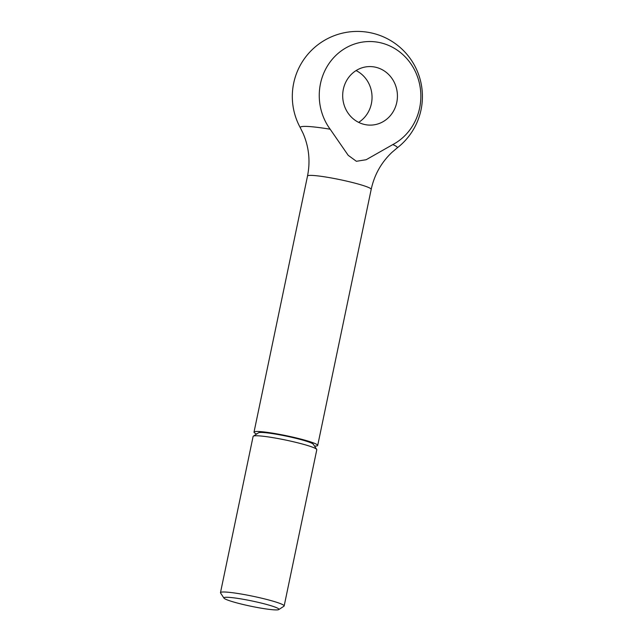 <?xml version="1.0" encoding="UTF-8"?>
<svg xmlns="http://www.w3.org/2000/svg" width="642" height="642" viewBox="0 0 642 642"><rect width="100%" height="100%" fill="white"/><g stroke="black" fill="none" stroke-linecap="round" stroke-linejoin="round"><path stroke-width="0.96" d="M278.772 609.571L283.949 606.217A32.525 3.106 -168.2 0 0 284.157 605.96A32.525 3.106 -168.2 0 0 258.501 597.469A32.525 3.106 -168.2 0 0 222.638 592.012A32.525 3.106 -168.2 0 0 220.479 592.654A32.525 3.106 -168.2 0 0 220.559 592.975L223.962 598.119A28.128 2.688 -168.2 0 0 247.379 605.47A28.128 2.688 -168.2 0 0 277.087 609.9A28.128 2.688 -168.2 0 0 278.772 609.571A28.128 2.688 -168.2 0 0 258.06 602.308A28.128 2.688 -168.2 0 0 225.751 597.293A28.128 2.688 -168.2 0 0 223.962 598.119M284.157 605.96L316.795 449.721A32.525 3.106 -168.2 0 0 316.715 449.4A32.525 3.106 -168.2 0 0 289.63 440.902A32.525 3.106 -168.2 0 0 255.275 435.782A32.525 3.106 -168.2 0 0 253.325 436.159A32.525 3.106 -168.2 0 0 253.117 436.416L220.479 592.654M316.715 449.4L313.312 444.256A28.128 2.688 -168.2 0 0 289.895 436.905A28.128 2.688 -168.2 0 0 260.187 432.475A28.128 2.688 -168.2 0 0 258.501 432.804L253.325 436.159M314.524 446.094A32.525 3.106 -168.2 0 0 315.535 446.07A32.525 3.106 -168.2 0 0 317.694 445.436A32.525 3.106 -168.2 0 0 292.038 436.945A32.525 3.106 -168.2 0 0 256.166 431.488A32.525 3.106 -168.2 0 0 254.015 432.13A32.525 3.106 -168.2 0 0 256.648 434M300.352 127.806A65.059 65.059 0 0 1 372.882 33.296A65.059 65.059 0 0 1 397.069 148.013A49.562 4.735 -168.2 0 0 392.784 144.594A54.329 50.79 87.2 0 0 420.478 89.583A54.329 50.79 87.2 0 0 381.115 42.91A54.329 50.79 87.2 0 0 327.043 66.64A54.329 50.79 87.2 0 0 330.173 129.219A49.562 4.735 -168.2 0 0 300.352 127.806L303.185 133.576C309.003 147.203 310.447 161.359 307.51 176.044A32.525 3.106 -168.2 0 1 309.669 175.402A32.525 3.106 -168.2 0 1 350.893 182.127A32.525 3.106 -168.2 0 1 371.196 189.35L317.694 445.436M330.173 129.219L348.197 155.316L356.382 161.286L366.149 159.73L392.784 144.594M358.645 122.373A29.275 27.365 87.2 0 0 372.007 95.754A29.275 27.365 87.2 0 0 356.085 70.58M376.011 67.322A29.275 27.365 -92.8 0 1 397.334 98.475A29.275 27.365 -92.8 0 1 371.501 125.086A29.275 27.365 -92.8 0 1 364.094 124.371A29.275 27.365 -92.8 0 1 342.78 93.218A29.275 27.365 -92.8 0 1 368.612 66.608A29.275 27.365 -92.8 0 1 376.011 67.322M397.069 148.013L391.981 152.331C381.292 162.466 374.358 174.809 371.196 189.35M254.015 432.13L307.51 176.044"/></g></svg>
